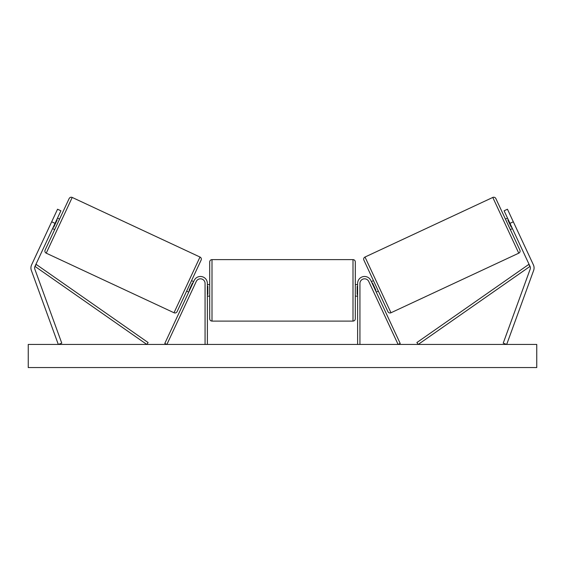 <?xml version="1.0" encoding="UTF-8"?>
<svg xmlns="http://www.w3.org/2000/svg" width="565" height="565" viewBox="0 0 565 565"><rect width="100%" height="100%" fill="white"/><g stroke="black" fill="none" stroke-linecap="round" stroke-linejoin="round"><path stroke-width="0.85" d="M207.383 344.438L207.383 283.418A6.935 6.935 0 0 0 194.162 280.487L164.796 343.464L166.894 344.438L196.26 281.462A4.626 4.626 0 0 1 205.067 283.418L205.067 344.438M30.927 267.937A7.394 7.394 0 0 0 31.372 270.466L58.301 344.438L61.776 343.174L34.846 269.201A3.701 3.701 0 0 1 34.974 266.376L146.787 344.438L148.115 342.545L36.294 264.477L34.974 266.376L55.031 223.359L51.683 221.791L31.619 264.808A7.394 7.394 0 0 0 30.927 267.937M51.683 221.791L57.545 209.227L60.893 210.787L55.031 223.359M533.381 264.808A7.394 7.394 0 0 1 533.628 270.466L506.699 344.438L503.224 343.174L530.154 269.201A3.701 3.701 0 0 0 530.027 266.376L418.213 344.438L416.885 342.545L528.706 264.477L530.027 266.376L509.969 223.359L513.317 221.791L533.381 264.808M513.317 221.791L507.455 209.227L504.107 210.787L509.969 223.359M357.617 344.438L357.617 283.418A6.935 6.935 0 0 1 370.838 280.487L400.204 343.464L398.106 344.438L368.74 281.462A4.626 4.626 0 0 0 359.933 283.418L359.933 344.438M207.383 296.131L209.693 296.131L209.693 318.78L209.693 261.92C209.827 260.522 210.597 259.745 212.002 259.61L212.002 321.097L352.998 321.097L352.998 259.61C354.403 259.745 355.173 260.522 355.307 261.92L355.307 318.78C355.173 320.186 354.403 320.955 352.998 321.097M207.383 294.365L207.842 294.365L207.842 286.342L207.383 286.342M357.617 294.365L357.158 294.365L357.158 286.342L357.617 286.342M52.594 228.592L54.685 229.567L45.115 250.097L69.142 198.569A2.309 2.309 0 0 1 72.214 197.446L199.996 257.033A2.309 2.309 0 0 1 201.119 260.105L177.085 311.64A2.309 2.309 0 0 1 174.013 312.756L199.996 257.033M45.115 250.097A2.309 2.309 0 0 0 46.231 253.169L174.013 312.756M57.475 218.118L59.572 219.093L54.685 229.567M53.336 226.989L53.76 227.187L57.15 219.919L56.726 219.721M193.64 281.61L191.542 280.636L186.662 291.109L188.752 292.084M189.501 290.481L189.084 290.29L192.474 283.023L192.891 283.213M69.142 198.569L59.572 219.093M536.75 344.438L28.25 344.438L28.25 367.554L536.75 367.554L536.75 344.438M519.885 250.097L495.858 198.569L519.885 250.097A2.309 2.309 0 0 1 518.769 253.169L390.987 312.756L365.004 257.033A2.309 2.309 0 0 0 363.881 260.105L387.915 311.64A2.309 2.309 0 0 0 390.987 312.756M495.858 198.569A2.309 2.309 0 0 0 492.786 197.446L365.004 257.033M512.406 228.592L510.315 229.567M507.525 218.118L505.428 219.093M378.338 291.109L376.248 292.084M373.458 280.636L371.36 281.61M375.499 290.481L375.916 290.29L372.526 283.023L372.109 283.213M511.664 226.989L511.24 227.187L507.85 219.919L508.274 219.721M72.214 197.446L46.231 253.169M492.786 197.446L518.769 253.169M212.002 259.61L352.998 259.61M207.383 284.576L209.693 284.576M355.307 284.576L357.617 284.576M355.307 296.131L357.617 296.131M212.002 321.097C210.597 320.955 209.827 320.186 209.693 318.78"/></g></svg>

